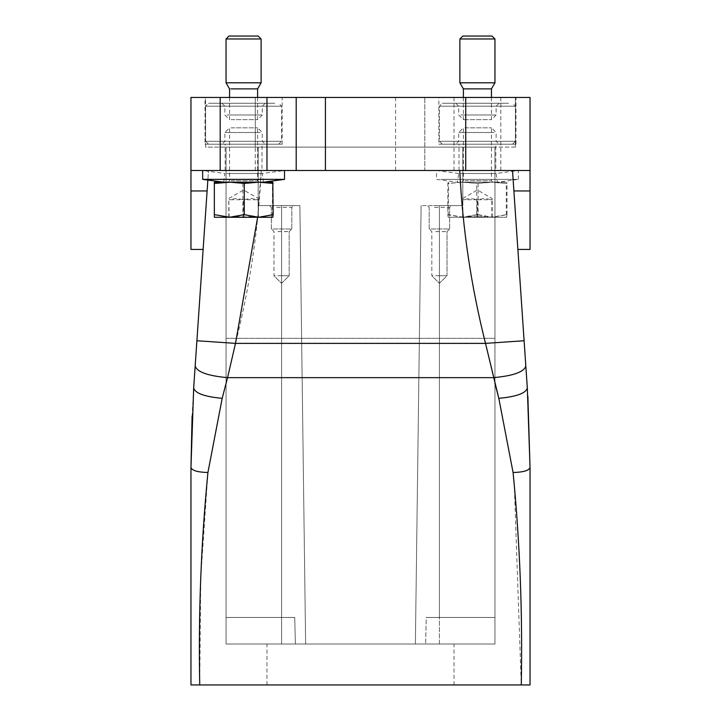 <?xml version="1.0" encoding="UTF-8"?>
<svg xmlns="http://www.w3.org/2000/svg" width="721" height="721" viewBox="0 0 721 721"><rect width="100%" height="100%" fill="white"/><g stroke="black" fill="none" stroke-linecap="round" stroke-linejoin="round"><path stroke-width="0.54" stroke-dasharray="3.6 2.7" d="M278.414 684.95L454.032 684.95L278.414 684.95M278.414 644.024L454.032 644.024L278.414 644.024M439.422 644.024L494.957 644.024L494.957 147.12L494.957 644.024L494.957 147.12L494.957 644.024L226.043 644.024L494.957 644.024L439.422 644.024L439.422 205.584L462.801 205.584L462.801 147.12L494.957 147.12L494.957 644.024L494.957 617.455L426.255 617.455L439.422 617.455L426.255 617.455L425.633 644.024L426.255 617.455L494.957 617.455L494.957 147.12L226.043 147.12L226.043 338.329L494.957 338.329L226.043 338.329L226.043 147.12L226.043 644.024L226.043 338.329L226.043 644.024L305.623 644.024L226.043 644.024L305.623 644.024L226.043 644.024L226.043 147.12L258.199 147.12L258.199 205.584L299.882 205.584L258.199 205.584L258.199 147.12L226.043 147.12L226.043 644.024L226.043 617.455L294.745 617.455L226.043 617.455L294.745 617.455L295.367 644.024L294.745 617.455L226.043 617.455L226.043 147.12L258.199 147.12L258.199 205.584L299.882 205.584L258.199 205.584L258.199 147.12L226.043 147.12L494.957 147.12L462.801 147.12L462.801 205.584L421.118 205.584L462.801 205.584L462.801 147.12L494.957 147.12L462.801 147.12L462.801 205.584L439.422 205.584L439.422 617.455L494.957 617.455L439.422 617.455L439.422 205.584L439.422 644.024M199.735 684.95L190.966 684.95L190.966 467.541C191.975 470.561 197.626 472.219 207.918 472.507L200.744 577.503L199.735 684.95L530.034 684.95M190.966 249.43L190.966 190.966L207.107 190.966L203.187 248.511L208.504 170.507L196.896 340.745L235.497 343.376L227.566 377.651C207.585 375.821 196.797 371.91 195.184 365.935L193.679 388.006C195.094 393.269 204.602 396.712 222.185 398.325L207.918 472.507M530.034 249.43L530.034 190.966L513.893 190.966L517.813 248.511L512.496 170.507L459.755 170.507C462.558 228.62 471.137 286.237 485.503 343.376L493.434 377.651L227.566 377.651L226.043 383.446M514.19 482.457L513.082 472.507L498.815 398.325C516.398 396.712 525.906 393.269 527.321 388.006L525.816 365.935C524.203 371.91 513.415 375.821 493.434 377.651L494.957 383.446M514.226 482.845L521.265 684.95M515.416 147.12L205.584 147.12L205.584 97.434L255.27 97.434L205.584 97.434L205.584 147.12L255.27 147.12L255.27 97.434L255.27 147.12L465.73 147.12L465.73 97.434L255.27 97.434L515.416 97.434L515.416 147.12L465.73 147.12L465.73 97.434L515.416 97.434L515.416 147.12M433.672 205.584L451.4 205.584L433.672 205.584M275.837 205.584L293.564 205.584L275.837 205.584M193.679 388.006L192.101 416.089M527.637 392.792L527.871 396.424M434.52 207.333L449.652 207.333L451.4 205.584L449.652 207.333L434.52 207.333M276.675 207.333L291.807 207.333L293.564 205.584L291.807 207.333L276.675 207.333M190.966 190.966L190.966 170.507L424.804 170.507L424.804 97.434L424.804 170.507L530.034 170.507L261.245 170.507L257.64 217.273M530.034 190.966L530.034 170.507L512.496 170.507L524.104 340.745L485.503 343.376L235.497 343.376C249.863 286.237 258.442 228.62 261.245 170.507L459.755 170.507M190.966 170.507L208.504 170.507L190.966 170.507L190.966 97.434L530.034 97.434L530.034 170.507M204.998 97.434L282.163 97.434L204.998 97.434L204.998 144.2L282.163 144.2L204.998 144.2M438.837 97.434L516.002 97.434L438.837 97.434L438.837 144.2L516.002 144.2L438.837 144.2M434.52 228.963L429.193 228.963L429.193 207.333L427.436 205.584L429.193 207.333L429.193 228.963L449.652 228.963L449.652 207.333L449.652 228.963L434.52 228.963M276.675 228.963L271.348 228.963L271.348 207.333L269.6 205.584L271.348 207.333L271.348 228.963L291.807 228.963L291.807 207.333L291.807 228.963L276.675 228.963M208.504 170.507L261.245 170.507L208.504 170.507M207.278 170.507L284.507 170.507L207.278 170.507M441.117 170.507L518.345 170.507L441.117 170.507M296.196 170.507L296.196 97.434M282.163 144.2L282.163 97.434M516.002 144.2L516.002 97.434M435.772 231.594L447.02 231.594L435.772 231.594M277.936 231.594L289.175 231.594L277.936 231.594M261.993 170.507L225.168 170.507L261.993 170.507L261.993 144.2L225.168 144.2L261.993 144.2M495.832 170.507L459.007 170.507L495.832 170.507L495.832 144.2L459.007 144.2L495.832 144.2M278.261 144.2L208.504 144.2L278.261 144.2M512.099 144.2L442.343 144.2L512.099 144.2M435.772 275.737L447.02 275.737L431.825 275.737L431.825 231.594L429.193 228.963L431.825 231.594L431.825 275.737L439.422 283.335L447.02 275.737L435.772 275.737L447.02 275.737L447.02 231.594L449.652 228.963L447.02 231.594L447.02 275.737L439.422 283.335L431.825 275.737M277.936 275.737L289.175 275.737L273.98 275.737L273.98 231.594L271.348 228.963L273.98 231.594L273.98 275.737L281.578 283.335L289.175 275.737L277.936 275.737L289.175 275.737L289.175 231.594L291.807 228.963L289.175 231.594L289.175 275.737L281.578 283.335L273.98 275.737M225.168 170.507L225.168 144.2M459.007 170.507L459.007 144.2M281.154 141.28L205.584 141.28L281.154 141.28M514.992 141.28L439.422 141.28L514.992 141.28M262.768 144.2L221.951 144.2L262.768 144.2M496.607 144.2L455.789 144.2L496.607 144.2M281.154 106.203L205.584 106.203L281.154 106.203M514.992 106.203L439.422 106.203L514.992 106.203M226.98 141.28L262.291 141.28L226.98 141.28M460.818 141.28L496.129 141.28L460.818 141.28M274.701 103.274L208.504 103.274L274.701 103.274M508.539 103.274L442.343 103.274L508.539 103.274M260.182 132.511L224.871 132.511L260.182 132.511M494.02 132.511L458.709 132.511L494.02 132.511M264.977 103.274L221.951 103.274L264.977 103.274M498.806 103.274L455.789 103.274L498.806 103.274M231.135 127.833L257.613 127.833L231.135 127.833M464.973 127.833L491.452 127.833L464.973 127.833M262.084 106.203L224.871 106.203L262.084 106.203M495.922 106.203L458.709 106.203L495.922 106.203M226.98 114.972L262.291 114.972L226.98 114.972M460.818 114.972L496.129 114.972L460.818 114.972M229.837 182.197L259.073 182.197L229.837 182.197M463.675 182.197L492.912 182.197L463.675 182.197M231.135 119.65L257.613 119.65L231.135 119.65M464.973 119.65L491.452 119.65L464.973 119.65C462.864 119.65 462.864 119.65 464.973 119.65C462.864 119.65 462.864 119.65 464.973 119.65M225.943 182.197L263.462 182.197L225.943 182.197M459.782 182.197L497.301 182.197L459.782 182.197M229.557 88.89L256.027 88.89M463.387 88.89L491.452 88.89M257.685 182.197L272.808 182.197L272.466 183.413L257.685 182.197M214.02 183.413L228.458 182.197L257.073 182.197L242.905 183.413L228.458 182.197L214.353 182.197M463.315 182.197L506.647 182.197L463.315 182.197L448.534 183.413L448.183 182.197L447.858 183.413L462.296 182.197L476.734 183.413L490.92 182.197L506.304 183.413L506.656 182.197L506.98 183.413L492.542 182.197L478.095 183.413L463.315 182.197M261.119 82.816L226.043 82.816M494.957 82.816L459.881 82.816M226.052 38.97L261.119 38.97M459.881 38.97L494.957 38.97M272.466 214.66L272.808 217.273L257.685 217.273L272.466 214.66L272.466 183.413M242.905 183.413L242.905 214.66L257.685 217.273L228.458 217.273L214.02 214.66M242.905 214.66L228.458 217.273M447.858 214.66L448.192 217.273L491.524 217.273L506.304 214.66L506.656 217.273L491.524 217.273L476.734 214.66L462.296 217.273L447.858 214.66L447.858 183.413M478.095 183.413L478.095 214.66L463.315 217.273L448.183 217.273L448.534 183.413M478.095 214.66L492.542 217.273L463.315 217.273L448.534 214.66M506.98 214.66L506.656 217.273L492.542 217.273L506.98 214.66L506.98 183.413M506.304 214.66L506.304 183.413M476.734 214.66L476.734 183.413M228.972 36.05L258.199 36.05M462.81 36.05L492.037 36.05M235.794 217.273L250.331 216.642L258.361 217.273L235.794 217.273A58.455 26.983 90 0 1 236.83 216.642L228.809 217.21A58.455 51.858 -90 0 0 228.611 217.273M243.238 217.273L243.238 199.735L250.935 198.437L258.019 199.735L258.352 217.21A58.455 51.858 90 0 1 258.551 217.273L236.83 216.642M485.206 217.273L462.449 217.273L485.206 217.273A58.455 26.983 -90 0 0 484.17 216.642L492.389 217.273A58.455 51.858 90 0 0 492.191 217.21L470.669 216.642L462.449 217.273A58.455 51.858 -90 0 1 462.648 217.21L484.17 216.642M462.981 217.273L462.801 198.437L462.639 199.735L477.077 199.735L484.773 198.437L491.857 199.735L492.037 198.437L492.2 199.735L477.762 199.735L470.065 198.437L462.981 199.735M491.857 217.273L491.857 199.735M228.8 217.273L228.8 199.735L243.238 199.735M229.143 217.273L228.8 199.735M243.923 217.273L243.923 199.735L236.227 198.437L229.143 199.735M258.361 217.273L258.361 199.735L243.923 199.735M258.019 199.735L258.199 198.437L258.361 199.735M477.077 217.273L477.077 199.735M462.639 217.273L462.639 199.735M477.762 217.273L477.762 199.735M492.2 217.273L492.2 199.735M284.507 179.358L202.655 179.358M226.98 173.509L262.291 173.509L226.98 173.509M460.818 173.509L496.129 173.509L460.818 173.509M441.117 179.358L513.722 179.358L441.117 179.358M518.345 179.358L518.345 170.507L496.129 173.509L497.301 182.197L518.345 179.358L513.722 179.358M228.963 198.437L243.581 189.993L258.199 198.437M462.801 198.437L477.419 189.993L492.037 198.437M281.578 205.584L281.578 644.024L281.578 205.584M513.082 472.507C523.374 472.219 529.025 470.561 530.034 467.541M500.807 97.434L500.807 170.507M454.032 170.507L454.032 97.434M395.577 97.434L395.577 170.507M255.27 170.507L255.27 97.434M231.135 180.737L257.613 180.737L231.135 180.737M464.973 180.737L491.452 180.737L464.973 180.737M250.331 216.642A58.455 26.983 -90 0 1 251.368 217.273M470.669 216.642A58.455 26.983 90 0 0 469.632 217.273M454.032 684.95L454.032 644.024M266.968 684.95L266.968 644.024M421.118 205.584L415.377 644.024L421.118 205.584M299.882 205.584L305.623 644.024L299.882 205.584M196.896 340.745L196.959 339.879M278.657 144.2L281.578 141.28L281.578 106.203L278.657 103.274M208.504 144.2L205.584 141.28L205.584 106.203L208.504 103.274M512.496 144.2L515.416 141.28L515.416 106.203L512.496 103.274M442.343 144.2L439.422 141.28L439.422 106.203L442.343 103.274M228.088 182.197L229.548 180.737L229.548 127.833L224.871 132.511L224.871 141.28L221.951 144.2M259.073 182.197L257.613 180.737L257.613 127.833L262.291 132.511L262.291 141.28L265.211 144.2M461.927 182.197L463.387 180.737L463.387 127.833L458.709 132.511L458.709 141.28L455.789 144.2M492.912 182.197L491.452 180.737L491.452 127.833L496.129 132.511L496.129 141.28L499.049 144.2M257.613 97.434L257.613 119.65L262.291 114.972L262.291 106.203L265.211 103.274M229.548 97.434L229.548 119.65L224.871 114.972L224.871 106.203L221.951 103.274M491.452 97.434L491.452 119.65L496.129 114.972L496.129 106.203L499.049 103.274M463.387 97.434L463.387 119.65L458.709 114.972L458.709 106.203L455.789 103.274M228.963 216.642A58.455 58.455 0 0 0 226.709 217.273M260.461 217.273A58.455 58.455 0 0 0 258.199 216.642M462.801 216.642A58.455 58.455 0 0 0 460.539 217.273M494.291 217.273A58.455 58.455 0 0 0 492.037 216.642M263.462 182.197L262.291 173.509L284.507 170.507M223.699 182.197L224.871 173.509L202.655 170.507M458.709 173.509L436.493 170.507L436.493 179.358L457.538 182.197L458.709 173.509"/><path stroke-width="1.08" d="M459.755 170.507C462.558 228.584 471.137 286.201 485.503 343.376L498.815 398.325L513.082 472.507C519.949 543.147 522.671 613.959 521.265 684.95L190.966 684.95L190.966 467.541L193.679 388.006L195.184 365.935C196.797 371.91 207.585 375.821 227.566 377.651L222.185 398.325L207.918 472.507C201.051 543.147 198.329 613.959 199.735 684.95M521.265 684.95L530.034 684.95L530.034 467.541L530.034 684.95M226.043 383.446L222.185 398.325C204.602 396.712 195.094 393.269 193.679 388.006M494.957 383.446L498.815 398.325C516.398 396.712 525.906 393.269 527.321 388.006L530.034 467.541C529.025 470.561 523.374 472.219 513.082 472.507M257.64 217.273L235.497 343.376L227.566 377.651L493.434 377.651C513.415 375.821 524.203 371.91 525.816 365.935L527.321 388.006M192.101 416.089L190.966 467.541C191.975 470.561 197.626 472.219 207.918 472.507M527.871 396.424L530.034 467.541M190.966 170.507L190.966 97.434L220.193 97.434L220.193 170.507L190.966 170.507L190.966 190.966L207.107 190.966L207.855 180.061L195.184 365.935L196.896 340.745L235.497 343.376L485.503 343.376L524.104 340.745L525.816 365.935L512.496 170.507L513.893 190.966L530.034 190.966L530.034 249.43L517.876 249.43M220.193 97.434L325.423 97.434L325.423 170.507L465.73 170.507L465.73 97.434L325.423 97.434M465.73 170.507L530.034 170.507L530.034 97.434L465.73 97.434M296.196 97.434L296.196 170.507L325.423 170.507M296.196 170.507L266.968 170.507L266.968 97.434M220.193 170.507L266.968 170.507M190.966 190.966L190.966 249.43L203.124 249.43M530.034 170.507L530.034 190.966M257.613 97.434L257.613 88.89L231.135 88.89M491.452 97.434L491.452 88.89L463.387 88.89L463.387 97.434M228.458 217.273L214.353 217.273L229.476 217.273L244.266 214.66L258.704 217.273L273.142 214.66L272.808 182.197L214.344 182.197L214.353 217.273L214.344 182.197M229.548 97.434L229.548 88.89L226.043 82.816L261.119 82.816L257.613 88.89M463.387 88.89L459.881 82.816L494.957 82.816L491.452 88.89M273.142 183.413L258.704 182.197L244.266 183.413L230.08 182.197L214.696 183.413M226.043 38.97L228.963 36.05L258.199 36.05L261.119 38.97L226.043 38.97L226.043 82.816M459.881 38.97L462.801 36.05L492.037 36.05L494.957 38.97L459.881 38.97L459.881 82.816M273.142 214.66L272.808 217.273L229.476 217.273L214.696 214.66M244.266 214.66L244.266 183.413M228.611 217.273L258.019 217.273M223.699 182.197L202.655 179.358L284.507 179.358L284.507 170.507M261.119 38.97L261.119 82.816M494.957 38.97L494.957 82.816M202.655 179.358L202.655 170.507M263.462 182.197L284.507 179.358"/></g></svg>
